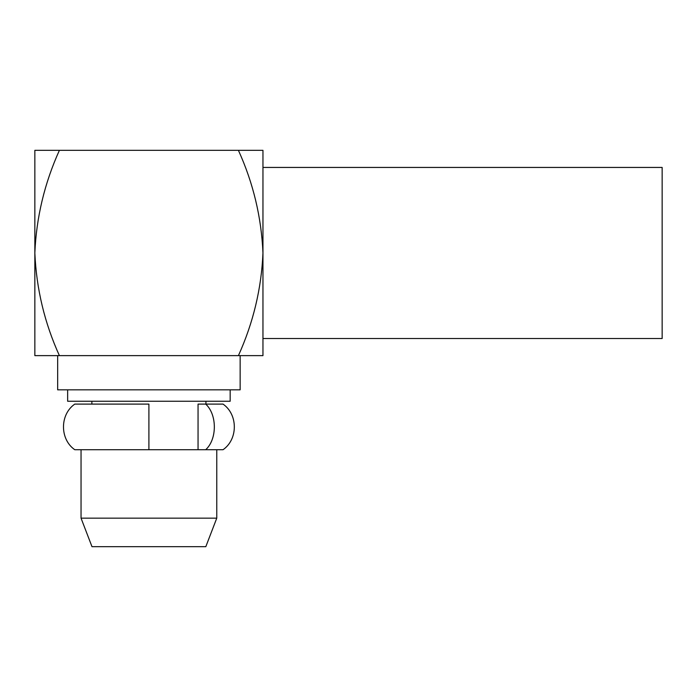 <?xml version="1.0" encoding="UTF-8"?>
<svg xmlns="http://www.w3.org/2000/svg" width="697" height="697" viewBox="0 0 697 697"><rect width="100%" height="100%" fill="white"/><g stroke="black" fill="none" stroke-linecap="round" stroke-linejoin="round"><path stroke-width="1.05" d="M198.053 449.722L198.053 404.103L223.04 404.103C238.086 414.541 238.086 439.284 223.04 449.722L198.053 449.722M148.905 449.722L74.771 449.722C59.724 439.284 59.724 414.541 74.771 404.103L148.905 404.103L148.905 449.722L205.693 449.722C217.237 439.267 217.203 414.523 205.693 404.103M57.659 389.841L240.151 389.841L240.151 355.627L238.409 355.627C253.272 322.781 261.453 288.567 262.961 252.976L262.961 355.627L34.85 355.627L34.85 252.976C36.392 288.802 44.582 323.016 59.402 355.627L57.659 355.627L57.659 389.841M67.644 389.841L67.644 401.254L230.167 401.254L230.167 389.841M216.767 518.159L205.824 546.666L91.987 546.666L81.044 518.159L216.767 518.159L216.767 449.722M262.961 167.437L662.15 167.437L662.15 338.524L262.961 338.524M262.961 150.334L262.961 252.976C261.41 217.142 253.229 182.928 238.409 150.334L262.961 150.334M34.85 150.334L59.402 150.334C44.53 183.198 36.349 217.42 34.85 252.976L34.85 150.334M238.409 150.334L59.402 150.334M91.873 404.103L91.873 401.254M81.044 518.159L81.044 449.722M205.929 404.103L205.929 401.254"/></g></svg>
